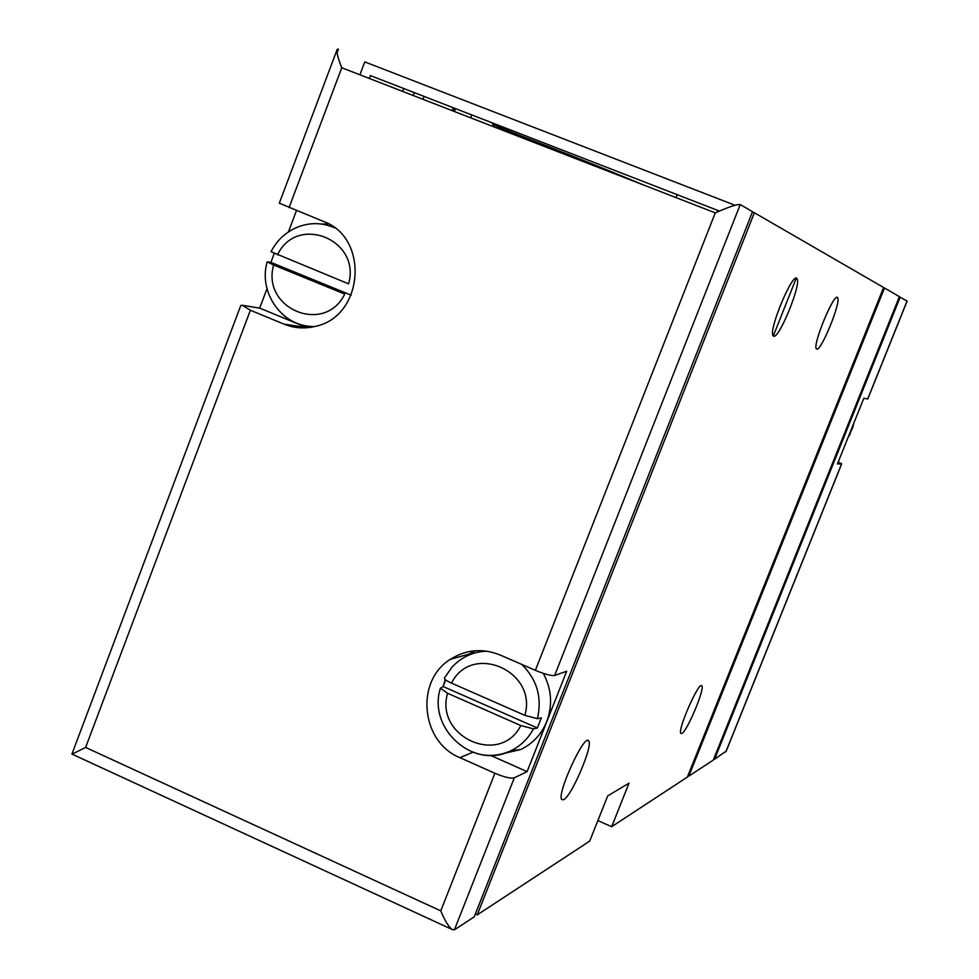 <?xml version="1.0" encoding="UTF-8"?>
<svg xmlns="http://www.w3.org/2000/svg" width="979" height="979" viewBox="0 0 979 979"><rect width="100%" height="100%" fill="white"/><g stroke="black" fill="none" stroke-linecap="round" stroke-linejoin="round"><path stroke-width="1.47" d="M867.712 398.93L906.921 301.397M443.157 686.524L440.403 688.261L447.574 693.279L520.828 725.549L533.42 728.865L537.373 727.984L443.157 686.524L445.678 679.928M445.274 679.61L443.316 685.973M537.373 727.984L541.363 717.864L537.422 718.696C542.293 697.672 537.067 679.573 521.758 664.411M543.296 673.368C551.642 689.008 552.805 705.051 546.771 721.486C541.546 734.226 532.906 743.55 520.865 749.473L500.11 754.332M465.894 656.468L475.035 650.754M444.576 677.909L444.405 678.031C444.062 679.096 446.436 680.797 451.539 683.122L524.854 715.343L537.422 718.696M351.167 295.181L270.926 262.396L267.194 261.87L273.643 265.015L344.73 294.067C324.832 335.246 261.075 308.801 273.643 265.015M270.926 262.396L274.181 253.451M307.406 327.72L301.042 324.661M321.761 224.081L328.479 223.873M271.036 251.713L348.622 283.849C361.239 239.549 296.906 213.716 277.485 254.846M853.712 423.43L852.856 427.333L848.475 436.45M867.688 398.991L863.821 398.269L837.424 463.96L841.707 463.838L838.22 461.99M907.056 301.067L899.358 296.772M726.137 751.15L714.584 759.239L900.19 297.09M472.796 752.276L459.946 757.673L494.884 773.251C504.283 777.179 510.757 778.709 514.305 777.828L527.094 771.623L490.626 755.421M459.946 757.673C420.897 742.119 414.961 680.956 450.364 659.32C466.065 649.444 482.659 648.012 500.159 655.012L535.366 670.334L715.27 212.859C728.792 206.899 737.114 204.134 740.222 204.562L752.545 211.697L474.264 916.809L454.403 929.83L514.305 777.828M307.21 327.745L259.692 308.116L242.046 305.252L250.391 310.221L284.081 324.159C294.226 328.259 304.64 328.993 315.336 326.362C363.894 316.621 369.744 237.334 323.009 221.266L279.309 203.179L337.217 49.342C336.323 51.777 337.841 57.92 341.769 67.747L715.27 212.859M527.094 771.623L566.694 671.227L554.64 675.473C551.238 675.951 544.813 674.237 535.366 670.334M72.116 754.16L85.614 747.442L440.77 910.874C444.796 920.554 448.578 926.746 452.09 929.463L454.403 929.83M337.07 52.829L338.477 49.109L337.217 49.342M259.692 308.116L267.01 288.719M288.426 231.937L296.478 210.583M773.618 336.176C778.99 339.297 801.63 283.8 797.028 278.746C793.369 270.424 768.087 330.572 773.08 335.736L773.618 336.176M816.731 349.075C820.977 351.718 841.365 301.74 837.632 297.775C834.781 290.971 812.325 344.743 816.339 348.769L816.731 349.075M563.635 799.721C571.638 796.319 593.519 744.848 588.66 740.883C584.524 732.941 556.158 794.936 561.824 799.647L563.635 799.721M681.849 733.491C687.099 731.448 705.113 688.506 701.821 685.887C699.226 680.295 677.15 730.407 680.882 733.442L681.849 733.491M754.381 212.749L883.609 287.508L687.368 777.081L611.667 826.717L629.032 783.139L607.714 795.866L589.701 841.12L477.226 914.875L754.381 212.749L752.435 212.002M359.905 74.796L364.775 61.91L735.033 205.26M714.584 759.239L713.777 758.884M688.812 776.139L884.49 288.01L899.407 296.637L713.287 760.083L688.812 776.139L687.907 775.735M611.667 826.717L597.875 820.573M477.226 914.875L475.366 914.019M884.49 288.01L883.56 287.655M369.316 78.455L370.405 75.579L719.369 211.048M504.026 127.441L503.732 128.188L493.086 124.504L515.774 133.866L516.386 132.251M643.289 184.884C605.622 169.134 563.121 152.137 515.774 133.866M629.056 179.365L615.779 173.503M512.568 132.63L493.722 126.78M450.364 659.32L468.978 654.119L474.791 650.778M476.895 753.585C488.607 756.73 499.914 755.788 510.842 750.758C520.644 745.986 528.17 738.692 533.42 728.865M486.685 651.157C472.955 651.745 461.378 657.105 451.955 667.213L444.405 678.031M447.574 693.279C434.603 737.114 500.281 766.447 520.828 725.549M524.854 715.343C537.887 670.982 471.584 642.248 451.539 683.122M283.898 315.581C292.635 322.74 302.584 326.411 313.745 326.57L314.516 326.57M334.561 227.826C322.226 222.441 309.756 222.27 297.188 227.287C285.611 232.194 276.898 240.332 271.024 251.713M848.157 437.258L850.237 433.856M852.844 427.346L853.7 423.454M725.855 751.835L841.61 463.862M289.062 207.597L341.769 67.747M85.614 747.442L250.391 310.221M440.77 910.874L494.884 773.251M554.64 675.473L740.222 204.562M306.647 327.512L284.081 324.159M453.62 111.202L454.721 108.302M413.211 95.501L414.301 92.613M422.952 99.295L424.054 96.407M452.102 110.615L453.204 107.714M453.461 111.141L454.574 108.253M440.403 688.261C427.407 728.657 473.42 770.069 510.842 750.758L520.865 749.473M267.181 261.858C258.04 292.672 282.38 326.998 313.745 326.57L314.026 326.68M726.026 751.627L841.707 463.838M867.773 398.991L907.092 301.165M71.956 753.989L240.834 305.375M452.09 929.463L71.908 754.063M773.288 335.993L796.233 278.269M492.425 124.137L492.829 123.097M470.679 117.835L471.78 114.935M493.967 126.389L493.159 124.541M588.66 740.883L587.755 740.479M837.632 297.775L836.825 297.457M797.028 278.746L795.903 278.305M677.138 194.65L675.987 197.599M717.888 210.461L717.301 211.941M402.626 91.39L403.727 88.514M454.366 111.496L455.48 108.596"/></g></svg>
